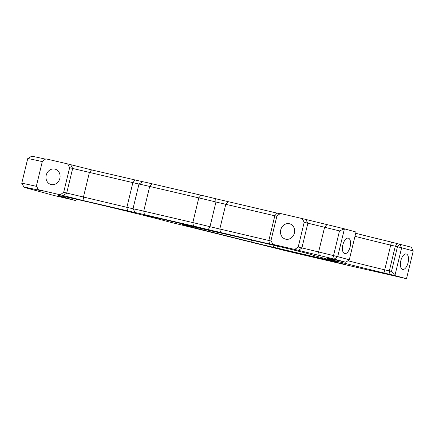 <?xml version="1.0" encoding="UTF-8"?>
<svg xmlns="http://www.w3.org/2000/svg" width="435" height="435" viewBox="0 0 435 435"><rect width="100%" height="100%" fill="white"/><g stroke="black" fill="none" stroke-linecap="round" stroke-linejoin="round"><path stroke-width="0.65" d="M192.575 227.32A22.239 0.348 13.6 0 1 184.723 225.281A22.239 0.348 13.6 0 1 182.493 224.634A34.952 0.549 13.6 0 1 182.031 224.416A34.952 0.549 13.6 0 1 200.056 228.288L210.91 230.816A19.064 0.299 -166.4 0 0 220.121 232.85L276.105 245.808A25.42 0.397 13.6 0 1 312.292 254.883A69.899 1.098 -166.4 0 0 330.981 260.076A25.42 0.397 13.6 0 1 337.886 262.028A25.42 0.397 13.6 0 1 324.776 259.222L277.992 248.32A19.064 0.299 -166.4 0 0 273.702 247.336A22.239 0.348 13.6 0 1 250.859 241.893A365.666 5.742 13.6 0 1 192.575 227.32L193.113 226.689M276.839 216.266L215.961 202.009A22.239 0.348 -166.4 0 0 198.795 197.881L149.705 186.441A22.239 0.348 -166.4 0 0 138.977 184.07L72.661 168.459L69.649 167.638L67.67 163.913L45.849 158.829L42.38 161.282L36.399 185.984L38.383 189.709L43.342 191.123L37.992 190.03A41.303 0.647 -166.4 0 0 24.094 187.18A41.303 0.647 -166.4 0 0 28.786 188.616L53.668 195.413L75.489 200.497L65.342 197.729A60.367 0.946 13.6 0 1 58.497 195.598A60.367 0.946 13.6 0 1 103.53 205.559A60.367 0.946 13.6 0 1 168.976 221.877L216.766 233.622A378.379 5.943 -166.4 0 0 267.748 246.292A22.239 0.348 13.6 0 1 274.974 248.102A19.064 0.299 -166.4 0 0 295.381 253.072L344.471 264.513A117.281 1.843 -166.4 0 0 374.671 271.429A123.632 1.941 13.6 0 1 406.507 278.721L413.25 250.935L401.641 247.765L394.915 275.556L383.964 272.979A54.016 0.848 13.6 0 1 333.553 260.326A54.016 0.848 13.6 0 1 327.424 258.417A54.016 0.848 13.6 0 1 338.805 260.641L345.82 262.251L334.227 259.086L294.74 249.445L298.214 246.993L333.525 255.601L339.501 230.898L304.19 222.29L298.214 246.993M347.956 260.744A50.835 0.799 -166.4 0 0 384.475 269.782L391.489 271.435L397.465 246.732L390.451 245.079A50.835 0.799 13.6 0 1 354.976 236.308M277.96 248.662L345.662 264.524L277.96 248.662M144.398 214.972L212.101 230.833L144.398 214.972M348.353 238.146A7.944 3.752 103.1 0 0 348.288 238.13A7.944 3.752 103.1 0 0 342.845 244.943A7.944 3.752 103.1 0 0 344.618 253.583A7.944 3.752 103.1 0 0 344.683 253.6A7.944 3.752 103.1 0 0 350.126 246.786A7.944 3.752 103.1 0 0 348.353 238.146M406.317 253.98A7.944 3.752 103.1 0 0 406.252 253.964A7.944 3.752 103.1 0 0 400.809 260.777A7.944 3.752 103.1 0 0 402.582 269.417A7.944 3.752 103.1 0 0 402.647 269.434A7.944 3.752 103.1 0 0 408.084 262.62A7.944 3.752 103.1 0 0 406.317 253.98M285.697 239.185A7.944 6.998 -74.7 0 0 294.354 233.182A7.944 6.998 -74.7 0 0 289.661 223.802A7.944 6.998 -74.7 0 0 289.433 223.748A7.944 6.998 -74.7 0 0 280.782 229.751A7.944 6.998 -74.7 0 0 285.474 239.13A7.944 6.998 -74.7 0 0 285.697 239.185M51.156 184.532A7.944 6.998 -74.7 0 0 59.812 178.529A7.944 6.998 -74.7 0 0 55.12 169.15A7.944 6.998 -74.7 0 0 54.892 169.09A7.944 6.998 -74.7 0 0 46.24 175.093A7.944 6.998 -74.7 0 0 50.933 184.473A7.944 6.998 -74.7 0 0 51.156 184.532M69.649 167.638L63.673 192.341L133.001 208.773A22.239 0.348 13.6 0 1 143.729 211.144L192.819 222.584A22.239 0.348 13.6 0 1 209.985 226.717L271.152 241.033M356.02 232.007L344.428 228.843L337.701 256.634L349.294 259.798L356.02 232.007M304.19 222.29L302.211 218.566L280.396 213.482L276.921 215.934L270.945 240.637L272.924 244.361L294.74 249.445M42.298 161.619A44.484 0.696 -166.4 0 0 27.737 158.617A44.484 0.696 -166.4 0 0 27.726 158.628L21.75 183.331A44.484 0.696 13.6 0 1 36.616 186.387M24.094 187.18L21.755 183.342A44.484 0.696 13.6 0 1 21.75 183.331M406.507 278.721L394.915 275.556L391.489 271.435M272.924 244.361L277.737 245.737L269.542 243.986L208.234 229.609A19.064 0.299 -166.4 0 0 193.521 226.069L144.431 214.629A19.064 0.299 -166.4 0 0 135.236 212.595L84.091 200.769L60.199 194.793L63.673 192.341M38.383 189.709L60.199 194.793M302.211 218.566L344.428 228.843L339.501 230.898M355.71 233.285A54.016 0.848 -166.4 0 0 391.435 242.099L411.271 247.21L413.25 250.935M27.737 158.617L31.57 156.279A41.303 0.647 13.6 0 1 45.414 159.139M67.67 163.913L91.562 169.889L142.702 181.716A19.064 0.299 13.6 0 1 151.902 183.749L200.992 195.19A19.064 0.299 13.6 0 1 215.706 198.73L279.961 213.786M333.525 255.601L334.227 259.086L337.701 256.634L333.525 255.601M349.294 259.798L345.82 262.251M397.465 246.732L401.641 247.765L399.662 244.04L397.465 246.732M75.489 200.497L77.055 199.393M391.435 242.099L383.964 272.979M291.406 251.609L291.325 251.963M157.845 217.919L157.764 218.272M269.542 243.986L268.841 240.501L274.817 215.798L277.013 213.106M220.496 232.556L219.795 229.076L225.77 204.368L227.967 201.677M208.234 229.609L209.985 226.717L215.961 202.009L215.706 198.73M193.521 226.069L192.819 222.584L198.795 197.881L200.992 195.19M319.285 255.601L318.583 252.121L324.559 227.418L326.756 224.726M298.405 250.446L301.874 247.993L307.855 223.291L305.87 219.566M127.569 210.904L126.868 207.419L132.844 182.716L135.04 180.025M84.091 200.769L83.389 197.289L89.365 172.586L91.562 169.889M63.211 195.614L66.68 193.162L72.661 168.459L70.677 164.734M390.021 274.414L389.314 270.929L395.29 246.226L397.487 243.535M144.431 214.629L143.729 211.144L149.705 186.441L151.902 183.749M135.236 212.595L133.001 208.773L138.977 184.07L142.702 181.716M206.919 229.435L206.853 229.707M340.48 263.126L340.415 263.403M37.992 190.03L36.904 186.93M65.342 197.729L66.343 197.022M324.776 259.222L324.613 258.406M277.992 248.32L277.552 246.145M273.702 247.336L272.81 245.041M250.859 241.893L251.963 240.18"/></g></svg>
